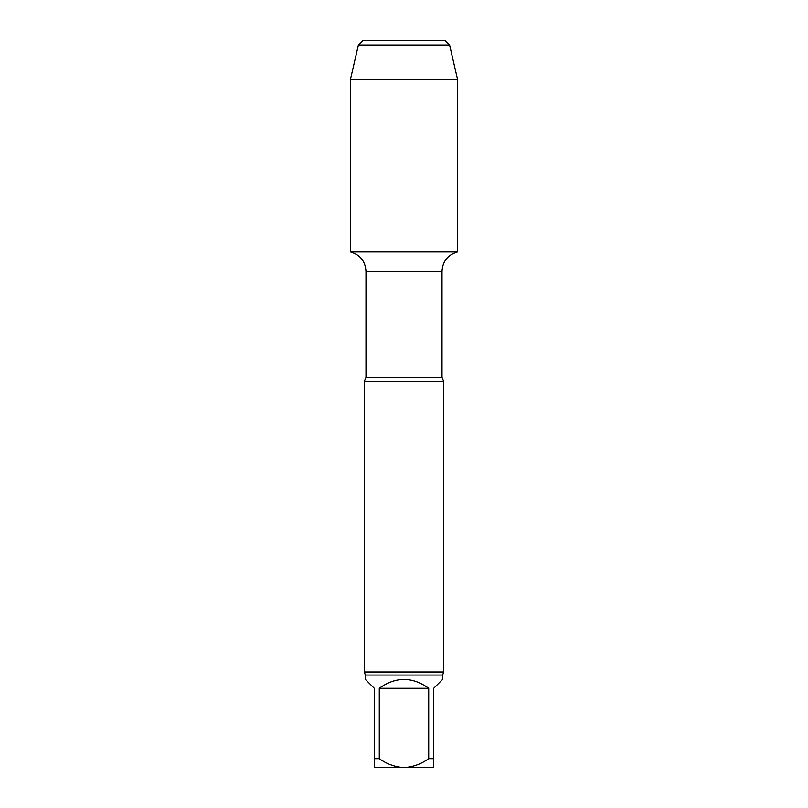 <?xml version="1.0" encoding="UTF-8"?>
<svg xmlns="http://www.w3.org/2000/svg" width="808" height="808" viewBox="0 0 808 808"><rect width="100%" height="100%" fill="white"/><g stroke="black" fill="none" stroke-linecap="round" stroke-linejoin="round"><path stroke-width="1.21" d="M428.715 688.264L379.285 688.264L379.285 758.672C386.79 764.045 395.021 767.024 404 767.6C412.969 767.024 421.21 764.045 428.715 758.672L428.715 688.264C412.242 676.488 395.758 676.488 379.285 688.264M442.673 675.044L442.673 679.346L433.745 688.264L433.745 767.6L374.256 767.6L374.256 688.264L365.327 679.346L365.327 675.044L442.673 675.044L443.663 671.963L443.663 381.396L364.337 381.396L365.984 377.558L365.984 271.296L442.016 271.296C442.673 261.247 447.834 254.793 457.51 251.944L457.51 79.204L350.49 79.204L358.388 45.026L449.612 45.026L457.51 79.204M374.256 758.672L379.285 758.672M428.715 758.672L433.745 758.672M350.49 79.204L350.49 251.944L457.51 251.944L350.49 251.944C360.166 254.793 365.327 261.247 365.984 271.296M365.327 675.044L364.337 671.963L443.663 671.963M358.388 45.026L363.014 40.4L444.986 40.4L449.612 45.026M404 40.4L363.014 40.4L358.388 45.026L350.49 79.204L350.49 251.944L404 251.944M365.984 377.558L442.016 377.558L442.016 271.296M442.016 377.558L443.663 381.396M364.337 671.963L364.337 381.396"/></g></svg>
